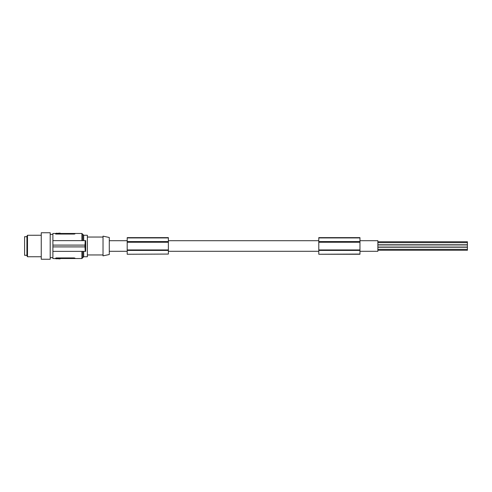 <?xml version="1.0" encoding="UTF-8"?>
<svg xmlns="http://www.w3.org/2000/svg" width="492" height="492" viewBox="0 0 492 492"><rect width="100%" height="100%" fill="white"/><g stroke="black" fill="none" stroke-linecap="round" stroke-linejoin="round"><path stroke-width="0.74" d="M168.381 254.069L127.2 254.247L168.381 254.069L168.381 237.63L127.2 237.63L127.2 249.936L168.381 249.936M127.2 242.242L168.381 242.242M127.2 249.936L127.2 250.422L168.381 250.422M127.2 250.059L168.381 250.059M127.2 250.422L127.2 254.069M127.2 241.578L168.381 241.578M359.966 241.578L318.785 241.578L318.785 237.63L359.966 237.63L359.966 254.247L318.785 254.247L359.966 254.069M359.966 251.283L377.874 251.283L377.874 240.717L359.966 240.717M318.785 241.578L318.785 249.936L359.966 249.936M318.785 242.242L359.966 242.242M318.785 249.936L318.785 250.422L359.966 250.422M127.2 241.941L168.381 241.941M318.785 250.422L318.785 254.069M318.785 241.941L359.966 241.941M318.785 250.059L359.966 250.059M109.292 246L109.292 237.482L103.025 236.154L103.025 255.846L109.292 254.518L109.292 246M83.689 240.631L83.689 235.256L87.361 235.256L87.361 256.744L83.689 256.744L82.791 257.636L82.791 251.369M60.135 258.534L60.135 258.89L52.89 258.534L52.89 251.369L85.682 251.369L85.682 240.631L52.89 240.631L81.9 240.631L81.9 233.466L82.791 234.364L82.791 240.631M85.233 251.369L84.999 246.898L52.89 246.898L52.89 233.466L55.307 233.466L55.584 233.995M84.925 246.898L85.233 240.631M52.89 246.898L52.89 251.369M50.202 234.364L52.89 234.364M50.202 257.636L52.89 257.636M50.202 255.366L50.202 232.753L41.254 232.753L41.254 259.247L50.202 259.247L50.202 255.366M41.254 256.744L27.497 256.744L27.497 235.268L41.254 235.256M27.497 235.256L26.925 236.24L26.925 255.76L27.497 256.744M26.925 236.689L24.6 236.689L24.6 255.311L26.925 255.311M55.307 258.534L56.205 257.931L74.108 257.931L75.005 258.183L74.108 257.931L74.108 258.534L81.9 258.534L81.9 251.369M74.938 258.091L75.005 258.534M55.94 257.943L56.205 258.534L74.108 258.534M52.89 245.102L84.925 245.102M55.94 234.057L74.372 234.057M74.108 234.069L75.005 233.817L74.108 234.069L74.108 233.466L81.9 233.466M74.938 233.909L75.005 233.466M60.135 233.466L60.135 233.11L55.307 233.466M56.205 234.069L56.205 233.466L74.108 233.466M377.874 241.732L467.4 241.732L467.4 244.77L377.874 244.77M377.874 247.23L467.4 247.23L467.4 250.268L377.874 250.268M377.874 244.954L467.4 244.954L467.4 247.045L377.874 247.045M127.2 237.925L168.381 237.925M318.785 237.925L359.966 237.925M83.689 251.369L83.689 256.744M56.469 258.89L56.469 258.534M59.87 258.89L59.87 258.534M59.87 233.11L59.87 233.466M56.469 233.11L56.469 233.466M318.785 240.717L168.381 240.717M127.2 240.717L109.292 240.717M87.361 237.046L103.025 237.046M83.689 235.256L82.791 234.364M81.9 258.534L82.791 257.636M377.874 242.673L467.4 242.673M87.361 254.954L103.025 254.954M377.874 249.327L467.4 249.327M318.785 251.283L168.381 251.283M127.2 251.283L109.292 251.283"/></g></svg>
